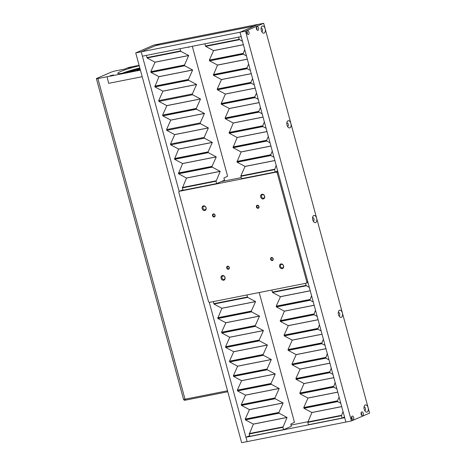 <?xml version="1.0" encoding="UTF-8"?>
<svg xmlns="http://www.w3.org/2000/svg" width="466" height="466" viewBox="0 0 466 466"><rect width="100%" height="100%" fill="white"/><g stroke="black" fill="none" stroke-linecap="round" stroke-linejoin="round"><path stroke-width="0.7" d="M139.113 65.345L131.383 66.877A3.518 0.355 164.8 0 0 126.676 68.246L124.801 69.055L115.65 70.867A3.402 0.344 -15.2 0 0 111.1 72.195L96.945 78.317A3.402 0.344 -15.2 0 0 96.404 78.661L183.522 399.315A3.402 0.344 -15.2 0 0 185.002 399.205L227.536 390.788L185.025 399.205A3.413 0.344 164.8 0 1 183.895 399.374M96.404 78.661A3.402 0.344 -15.2 0 0 97.883 78.55L107.04 76.739L108.671 83.332L142.2 76.698M140.423 70.162L106.895 76.803M140.318 69.772L136.992 70.564L140.249 69.527M110.028 75.742L113.465 74.944L110.028 75.742M127.952 67.989L131.389 67.191L127.952 67.989M140.085 68.927A17.009 1.707 164.8 0 1 117.77 73.319A17.009 1.707 164.8 0 1 120.467 71.578A17.009 1.707 164.8 0 1 139.241 65.817M126.915 72.399A10.887 1.095 164.8 0 1 140.01 68.648M122.162 73.296A17.009 1.707 164.8 0 1 139.835 67.995M159.424 44.002L153.92 45.033L135.728 52.897L241.638 442.7L345.894 422.062L240.013 32.253L258.199 24.389L263.686 23.3L369.596 413.103L351.405 420.967L345.918 422.056M239.99 32.259L141.21 51.813L155.609 45.586L254.389 26.032L239.99 32.259L241.172 36.616L142.392 56.17L179.154 191.444M209.275 302.3L247.12 441.617M159.407 43.944L141.221 51.808L135.728 52.897M368.099 407.668A3.646 2.074 78.8 0 0 364.371 405.886A3.646 2.074 78.8 0 0 365.501 411.606A3.646 2.074 78.8 0 0 367.796 411.402A3.646 2.074 78.8 0 0 368.099 407.668M342.359 312.936A3.646 2.074 78.8 0 0 338.636 311.16A3.646 2.074 78.8 0 0 339.766 316.874A3.646 2.074 78.8 0 0 342.056 316.67A3.646 2.074 78.8 0 0 342.359 312.936M316.624 218.21A3.646 2.074 78.8 0 0 312.896 216.428A3.646 2.074 78.8 0 0 314.032 222.148A3.646 2.074 78.8 0 0 316.321 221.944A3.646 2.074 78.8 0 0 316.624 218.21M290.889 123.478A3.646 2.074 78.8 0 0 287.161 121.702A3.646 2.074 78.8 0 0 288.291 127.416A3.646 2.074 78.8 0 0 290.586 127.212A3.646 2.074 78.8 0 0 290.889 123.478M265.148 28.752A3.646 2.074 78.8 0 0 261.42 26.976A3.646 2.074 78.8 0 0 262.556 32.69A3.646 2.074 78.8 0 0 264.845 32.486A3.646 2.074 78.8 0 0 265.148 28.752M258.566 27.948A1.986 1.13 78.8 0 0 257.127 26.457A1.986 1.13 78.8 0 0 256.405 28.624A1.986 1.13 78.8 0 0 257.902 30.348A1.986 1.13 78.8 0 0 258.566 27.948M248.943 32.113A1.986 1.13 78.8 0 0 247.504 30.616A1.986 1.13 78.8 0 0 246.782 32.783A1.986 1.13 78.8 0 0 248.279 34.513A1.986 1.13 78.8 0 0 248.943 32.113M353.671 417.559A1.986 1.13 78.8 0 0 352.232 416.068A1.986 1.13 78.8 0 0 351.51 418.235A1.986 1.13 78.8 0 0 353.001 419.959A1.986 1.13 78.8 0 0 353.671 417.559M363.294 413.394A1.986 1.13 78.8 0 0 361.855 411.903A1.986 1.13 78.8 0 0 361.133 414.07A1.986 1.13 78.8 0 0 362.624 415.8A1.986 1.13 78.8 0 0 363.294 413.394M263.686 23.3L245.5 31.164L351.405 420.967M245.5 31.164L240.013 32.253M364.75 410.639A1.823 1.037 78.8 0 0 364.826 410.628A1.823 1.037 78.8 0 0 365.437 408.42A1.823 1.037 78.8 0 0 364.115 407.051A1.823 1.037 78.8 0 0 364.045 407.068M339.015 315.907A1.823 1.037 78.8 0 0 339.085 315.901A1.823 1.037 78.8 0 0 339.702 313.694A1.823 1.037 78.8 0 0 338.38 312.319A1.823 1.037 78.8 0 0 338.304 312.342M313.274 221.181A1.823 1.037 78.8 0 0 313.35 221.169A1.823 1.037 78.8 0 0 313.962 218.962A1.823 1.037 78.8 0 0 312.639 217.593A1.823 1.037 78.8 0 0 312.57 217.61M287.539 126.449A1.823 1.037 78.8 0 0 287.615 126.443A1.823 1.037 78.8 0 0 288.227 124.236A1.823 1.037 78.8 0 0 286.905 122.867A1.823 1.037 78.8 0 0 286.835 122.884M261.805 31.723A1.823 1.037 78.8 0 0 261.875 31.711A1.823 1.037 78.8 0 0 262.486 29.504A1.823 1.037 78.8 0 0 261.17 28.135A1.823 1.037 78.8 0 0 261.094 28.152M256.556 29.154A1.165 0.664 78.8 0 0 256.492 28.461A1.165 0.664 78.8 0 0 256.341 28.077M246.933 33.313A1.165 0.664 78.8 0 0 246.869 32.626A1.165 0.664 78.8 0 0 246.718 32.241M351.655 418.765A1.165 0.664 78.8 0 0 351.597 418.072A1.165 0.664 78.8 0 0 351.446 417.687M361.278 414.6A1.165 0.664 78.8 0 0 361.22 413.907A1.165 0.664 78.8 0 0 361.068 413.523M256.952 29.876A1.986 1.13 78.8 0 0 256.929 28.275A1.986 1.13 78.8 0 0 256.434 27.255M247.33 34.041A1.986 1.13 78.8 0 0 247.306 32.434A1.986 1.13 78.8 0 0 246.811 31.42M352.057 419.487A1.986 1.13 78.8 0 0 352.028 417.885A1.986 1.13 78.8 0 0 351.539 416.866M361.68 415.322A1.986 1.13 78.8 0 0 361.651 413.721A1.986 1.13 78.8 0 0 361.162 412.701M249.7 435.634L245.931 437.259L344.712 417.711L345.894 422.062M280.316 321.004L280.369 321.412L288.32 325.664L284.091 335.118L284.301 335.893L292.252 340.145L288.023 349.599L288.233 350.374L296.19 354.626L291.961 364.08L292.17 364.849L300.121 369.101L295.893 378.555L296.102 379.33L304.042 383.524L299.824 393.036L300.034 393.811L307.991 398.063L303.762 407.517L303.972 408.286L311.923 412.538L307.793 422.382L341.491 415.695M344.549 417.012L342.091 418.072L308.434 424.736L307.793 422.382M342.091 418.072L341.456 415.719M305.492 283.363L306.051 285.408L272.389 292.071L271.829 290.027M306.051 285.408L309.354 287.475M272.424 292.065L272.499 292.456L280.45 296.708L276.221 306.162L276.431 306.937L284.388 311.183L280.311 321.004L313.985 314.334L314.032 314.748L317.224 316.437M311.585 295.694L310.036 299.859L276.39 306.523M276.373 306.523L310.036 299.859L310.094 300.273L313.286 301.956M315.523 310.17L313.968 314.34L280.311 321.004M319.455 324.651L317.905 328.821L284.254 335.479M284.243 335.485L317.917 328.815L317.963 329.229L321.156 330.918M323.387 339.132L321.837 343.302L288.192 349.96M288.174 349.966L321.855 343.296L321.895 343.71L325.093 345.393M327.324 353.607L325.775 357.777L292.124 364.435L325.786 357.772L325.833 358.185L329.025 359.874M331.256 368.088L329.707 372.258L296.056 378.916L329.718 372.252L329.765 372.666L332.957 374.355M335.188 382.569L333.639 386.739L299.993 393.397L333.656 386.733L333.697 387.147L336.895 388.83M339.126 397.049L337.425 400.853L337.634 401.622L340.827 403.311M337.576 401.214L303.914 407.878L337.559 401.214M343.058 411.525L341.508 415.695M276.198 165.447L274.649 169.618L240.934 176.305L274.666 169.612L240.986 176.282L240.835 175.915L245.052 166.403L237.112 162.209L237.06 161.801L270.699 155.143M277.689 170.935L275.237 171.995L241.574 178.659L240.934 176.305M275.237 171.995L274.596 169.641M238.592 37.129L239.192 39.33L205.529 45.994L204.929 43.792M239.192 39.33L242.495 41.404M205.57 45.988L205.64 46.379L213.597 50.631L209.362 60.085L209.578 60.86L217.511 65.048L213.451 74.927L247.096 68.263M244.732 49.617L243.176 53.782L209.531 60.446M209.514 60.452L243.176 53.782L243.24 54.196L246.432 55.879M248.663 64.092L246.963 67.902L247.172 68.671L250.364 70.36M247.114 68.263L213.451 74.927L213.51 75.335L221.461 79.587L217.232 89.041L217.441 89.816L225.398 94.068L221.169 103.522L221.379 104.297L229.313 108.485L225.101 118.003L225.311 118.772L233.262 123.024L229.185 132.845L262.836 126.181M252.595 78.573L250.894 82.377L251.104 83.152L254.296 84.841M251.034 82.744L217.401 89.402L251.046 82.744M256.533 93.054L254.826 96.858L255.042 97.633L258.234 99.316M254.966 97.225L221.333 103.883L254.978 97.225M260.465 107.535L258.764 111.339L258.974 112.108L262.166 113.797M258.898 111.7L225.264 118.358L258.915 111.7M264.397 122.01L262.696 125.814L262.906 126.589L266.103 128.278M262.847 126.181L229.185 132.845L229.243 133.253L237.2 137.505L233.122 147.326L266.768 140.662M268.334 136.491L266.634 140.295L266.843 141.07L270.035 142.753M266.785 140.662L233.122 147.326L233.181 147.734L241.132 151.986L237.054 161.801L270.729 155.131L270.775 155.545L273.967 157.234M272.266 150.972L270.717 155.137M159.762 43.862A0.361 0.297 66.6 0 1 159.855 43.821L155.906 45.528A0.361 0.297 -113.4 0 0 155.854 45.546M155.906 45.528L254.11 26.084L258.059 24.378L159.855 43.821M307.805 421.747L291.034 425.068M259.195 292.526L294.448 422.278L290.772 424.101L291.367 426.279L283.549 429.664L249.887 436.327L249.246 433.974L282.949 427.287M213.288 301.613L213.842 303.663L247.574 296.97L247.615 297.384L255.554 301.572L251.343 311.084L251.553 311.859L259.504 316.111L255.275 325.565L255.485 326.34L263.436 330.592L259.207 340.046L259.422 340.821L267.373 345.067L263.144 354.521L263.354 355.296L271.305 359.548L267.076 369.002L267.286 369.777L275.243 374.029L271.008 383.483L271.224 384.258L279.175 388.504L274.946 397.958L275.156 398.733L283.107 402.985L278.878 412.439L279.087 413.214L287.044 417.466L282.967 427.287L249.246 433.974M283.549 429.664L282.909 427.31M255.234 293.312L255.875 293.184M247.504 296.999L246.951 294.949M213.882 303.651L213.958 304.048L221.909 308.294L217.832 318.115L251.477 311.451M251.494 311.451L217.832 318.115L217.89 318.523L225.841 322.775L221.612 332.229L221.822 333.004L229.779 337.256L225.544 346.71L225.76 347.485L233.711 351.731L229.482 361.185L229.691 361.96L237.643 366.212L233.414 375.666L233.623 376.441L241.58 380.693L237.345 390.147L237.561 390.922L245.512 395.168L241.283 404.628L241.493 405.397L249.444 409.649L245.215 419.103L245.425 419.878L253.382 424.13L249.316 433.945M255.409 325.932L221.781 332.59M225.695 347.071L259.358 340.407L225.713 347.071M229.633 361.552L263.296 354.888L229.645 361.546M233.565 376.033L267.228 369.369L233.583 376.027M237.497 390.508L271.16 383.844L237.514 390.508M275.08 398.325L241.446 404.983L275.097 398.325M279.017 412.806L245.384 419.464L279.029 412.806M282.967 427.287L249.304 433.951M142.392 56.17L141.21 51.813M192.295 46.291L227.594 176.2L223.913 178.024L224.507 180.202L216.69 183.587L183.027 190.25L182.451 187.868M146.388 55.378L146.988 57.586L180.715 50.893L180.761 51.307L188.695 55.495L184.484 65.007L184.693 65.782L192.633 69.976L188.415 79.488L188.625 80.263L196.565 84.457L192.353 93.969L192.563 94.744L200.514 98.99L196.285 108.444L196.495 109.219L204.446 113.471L200.217 122.925L200.432 123.7L208.384 127.952L204.155 137.406L204.364 138.181L212.315 142.433L208.086 151.887L208.296 152.656L216.253 156.908L212.018 166.362L212.234 167.137L220.185 171.389L216.108 181.21L182.392 187.897M216.09 181.21L182.445 187.874L186.522 178.053L178.571 173.801L178.525 173.387L212.158 166.729M216.69 183.587L216.055 181.233M188.334 47.078L188.415 47.369L189.726 46.798M180.651 50.922L180.051 48.714M147.023 57.574L147.099 57.97L155.05 62.217L150.821 71.671L151.031 72.446L158.97 76.64L154.904 86.519L188.555 79.855L154.904 86.519L154.962 86.926L162.919 91.179L158.69 100.633L158.9 101.407L166.851 105.654L162.622 115.114L162.832 115.883L170.772 120.077L166.554 129.589L166.77 130.364L174.721 134.616L170.492 144.07L170.702 144.844L178.635 149.033L174.575 158.912L208.226 152.248M184.618 65.374L150.99 72.032L184.635 65.374M196.419 108.811L162.791 115.469L196.454 108.805M208.238 152.248L174.575 158.912L174.633 159.32L182.59 163.572L178.507 173.393L212.17 166.729M216.108 181.21L182.445 187.874M209.688 302.329L306.197 283.223A1.136 0.926 -113.4 0 0 306.814 281.953L277.235 173.067A1.136 0.926 -113.4 0 0 276.023 172.158L179.515 191.264A1.136 0.926 -113.4 0 0 178.892 192.534L208.477 301.42A1.136 0.926 -113.4 0 0 209.688 302.329M241.295 177.622L221.338 181.577M258.123 208.29A1.59 1.293 -113.4 0 0 258.613 205.786A1.59 1.293 -113.4 0 0 256.393 206.222A1.59 1.293 -113.4 0 0 258.123 208.29M214.214 216.981A1.59 1.293 -113.4 0 0 214.704 214.476A1.59 1.293 -113.4 0 0 212.484 214.913A1.59 1.293 -113.4 0 0 214.214 216.981M228.416 269.243A1.59 1.293 -113.4 0 0 228.905 266.738A1.59 1.293 -113.4 0 0 226.686 267.181A1.59 1.293 -113.4 0 0 228.416 269.243M272.325 260.552A1.59 1.293 -113.4 0 0 272.808 258.048A1.59 1.293 -113.4 0 0 270.595 258.484A1.59 1.293 -113.4 0 0 272.325 260.552M263.302 198.959A2.452 1.998 -113.4 0 0 264.053 195.091A2.452 1.998 -113.4 0 0 260.628 195.767A2.452 1.998 -113.4 0 0 263.302 198.959M204.755 210.545A2.452 1.998 -113.4 0 0 205.506 206.683A2.452 1.998 -113.4 0 0 202.087 207.358A2.452 1.998 -113.4 0 0 204.755 210.545M223.686 280.235A2.452 1.998 -113.4 0 0 224.443 276.367A2.452 1.998 -113.4 0 0 221.018 277.043A2.452 1.998 -113.4 0 0 223.686 280.235M282.233 268.643A2.452 1.998 -113.4 0 0 282.984 264.775A2.452 1.998 -113.4 0 0 279.565 265.451A2.452 1.998 -113.4 0 0 282.233 268.643M282.448 267.874A1.823 1.485 -113.4 0 0 282.699 267.799A1.823 1.485 -113.4 0 0 283.34 265.533A1.823 1.485 -113.4 0 0 281.248 264.455A1.823 1.485 -113.4 0 0 280.549 266.569A1.823 1.485 -113.4 0 0 282.448 267.874M223.907 279.466A1.823 1.485 -113.4 0 0 224.158 279.39A1.823 1.485 -113.4 0 0 224.798 277.124A1.823 1.485 -113.4 0 0 222.707 276.041A1.823 1.485 -113.4 0 0 222.008 278.155A1.823 1.485 -113.4 0 0 223.907 279.466M204.976 209.782A1.823 1.485 -113.4 0 0 205.221 209.706A1.823 1.485 -113.4 0 0 205.867 207.44A1.823 1.485 -113.4 0 0 203.776 206.356A1.823 1.485 -113.4 0 0 203.077 208.471A1.823 1.485 -113.4 0 0 204.976 209.782M263.517 198.19A1.823 1.485 -113.4 0 0 263.768 198.114A1.823 1.485 -113.4 0 0 264.408 195.848A1.823 1.485 -113.4 0 0 262.317 194.765A1.823 1.485 -113.4 0 0 261.618 196.885A1.823 1.485 -113.4 0 0 263.517 198.19M272.447 260.121A1.235 1.008 -113.4 0 0 271.637 257.803A1.235 1.008 -113.4 0 0 272.447 260.121M228.538 268.812A1.235 1.008 -113.4 0 0 227.728 266.494A1.235 1.008 -113.4 0 0 228.538 268.812M214.337 216.55A1.235 1.008 -113.4 0 0 213.527 214.232A1.235 1.008 -113.4 0 0 214.337 216.55M258.246 207.853A1.235 1.008 -113.4 0 0 257.436 205.541A1.235 1.008 -113.4 0 0 258.246 207.853M97.883 78.55L185.002 399.205M183.54 399.315C183.924 400.271 184.693 400.515 185.852 400.067L227.798 391.76L185.928 400.038A1.142 0.652 -101.2 0 1 185.852 400.067A1.142 0.652 -101.2 0 1 185.025 399.205L185.025 399.205M306.162 285.792L272.499 292.456M310.245 290.749L280.433 296.65M310.257 290.807L280.45 296.708M309.884 299.498L276.221 306.162M310.094 300.273L276.431 306.937M314.177 305.224L284.371 311.125M314.195 305.282L284.388 311.183M313.816 313.973L280.159 320.637M314.032 314.748L280.369 321.412M318.109 319.705L288.303 325.606M318.127 319.763L288.32 325.664M317.754 328.454L284.091 335.118M317.963 329.229L284.301 335.893M322.047 334.186L292.234 340.087M322.058 334.244L292.252 340.145M321.686 342.935L288.023 349.599M321.895 343.71L288.233 350.374M325.979 348.661L296.172 354.562M325.996 348.725L296.19 354.626M325.623 357.416L291.961 364.08M325.833 358.185L292.17 364.849M329.911 363.142L300.104 369.043M329.928 363.2L300.121 369.101M329.555 371.891L295.893 378.555M329.765 372.666L296.102 379.33M333.848 377.623L304.042 383.524M333.86 377.681L304.053 383.582M333.487 386.372L299.824 393.036M333.697 387.147L300.034 393.811M337.78 392.098L307.974 397.999M337.798 392.162L307.991 398.063M337.425 400.853L303.762 407.517M337.634 401.622L303.972 408.286M341.712 406.579L311.905 412.48M341.729 406.637L311.923 412.538M341.357 415.328L307.694 421.992M239.303 39.715L205.64 46.379M243.386 44.672L213.579 50.573M243.403 44.73L213.597 50.631M243.025 53.421L209.362 60.085M243.24 54.196L209.578 60.86M247.318 59.147L217.511 65.048M247.335 59.211L217.529 65.112M246.963 67.902L213.3 74.566M247.172 68.671L213.51 75.335M251.256 73.628L221.443 79.529M251.267 73.686L221.461 79.587M250.894 82.377L217.232 89.041M251.104 83.152L217.441 89.816M255.187 88.109L225.381 94.01M255.205 88.167L225.398 94.068M254.826 96.858L221.169 103.522M255.042 97.633L221.379 104.297M259.119 102.584L229.313 108.485M259.137 102.648L229.33 108.549M258.764 111.339L225.101 118.003M258.974 112.108L225.311 118.772M263.057 117.065L233.245 122.966M263.069 117.123L233.262 123.024M262.696 125.814L229.033 132.478M262.906 126.589L229.243 133.253M266.989 131.546L237.182 137.447M267.006 131.604L237.2 137.505M266.634 140.295L232.971 146.959M266.843 141.07L233.181 147.734M270.921 146.021L241.114 151.922M270.938 146.085L241.132 151.986M270.565 154.776L236.903 161.44M270.775 155.545L237.112 162.209M274.858 160.502L245.052 166.403M274.87 160.56L245.064 166.461M274.497 169.251L240.835 175.915M247.615 297.384L213.958 304.048M255.554 301.572L221.892 308.236M255.572 301.63L221.909 308.294M251.343 311.084L217.68 317.748M251.553 311.859L217.89 318.523M259.486 316.053L225.824 322.717M259.504 316.111L225.841 322.775M255.275 325.565L221.612 332.229M255.485 326.34L221.822 333.004M263.424 330.534L229.761 337.198M263.436 330.592L229.779 337.256M259.207 340.046L225.544 346.71M259.422 340.821L225.76 347.485M267.356 345.009L233.693 351.673M267.373 345.067L233.711 351.731M263.144 354.521L229.482 361.185M263.354 355.296L229.691 361.96M271.288 359.49L237.625 366.154M271.305 359.548L237.643 366.212M267.076 369.002L233.414 375.666M267.286 369.777L233.623 376.441M275.225 373.971L241.563 380.635M275.243 374.029L241.58 380.693M271.008 383.483L237.345 390.147M271.224 384.258L237.561 390.922M279.157 388.446L245.495 395.11M279.175 388.504L245.512 395.168M274.946 397.958L241.283 404.628M275.156 398.733L241.493 405.397M283.089 402.927L249.427 409.591M283.107 402.985L249.444 409.649M278.878 412.439L245.215 419.103M279.087 413.214L245.425 419.878M287.027 417.408L253.364 424.072M287.044 417.466L253.382 424.13M282.815 426.92L249.153 433.584M180.761 51.307L147.099 57.97M188.695 55.495L155.032 62.159M188.713 55.553L155.05 62.217M184.484 65.007L150.821 71.671M184.693 65.782L151.031 72.446M192.633 69.976L158.97 76.64M192.644 70.034L158.982 76.698M188.415 79.488L154.753 86.152M188.625 80.263L154.962 86.926M196.565 84.457L162.902 91.12M196.582 84.515L162.919 91.179M192.353 93.969L158.69 100.633M192.563 94.744L158.9 101.407M200.496 98.932L166.834 105.596M200.514 98.99L166.851 105.654M196.285 108.444L162.622 115.114M196.495 109.219L162.832 115.883M204.434 113.413L170.772 120.077M204.446 113.471L170.783 120.135M200.217 122.925L166.554 129.589M200.432 123.7L166.77 130.364M208.366 127.894L174.703 134.558M208.384 127.952L174.721 134.616M204.155 137.406L170.492 144.07M204.364 138.181L170.702 144.844M212.298 142.369L178.635 149.033M212.315 142.433L178.653 149.097M208.086 151.887L174.424 158.551M208.296 152.656L174.633 159.32M216.236 156.85L182.573 163.514M216.253 156.908L182.59 163.572M212.018 166.362L178.356 173.026M212.234 167.137L178.571 173.801M220.168 171.331L186.505 177.995M220.185 171.389L186.522 178.053M215.956 180.843L182.293 187.507M182.905 189.796L179.515 191.264M276.023 172.158L277.812 171.383M278.161 172.665L277.235 173.067M306.814 281.953L307.746 281.551M159.803 43.833L155.877 45.534M255.426 325.932L221.764 332.596M307.991 282.466L306.348 283.171M182.905 189.779L179.358 191.31"/></g></svg>

